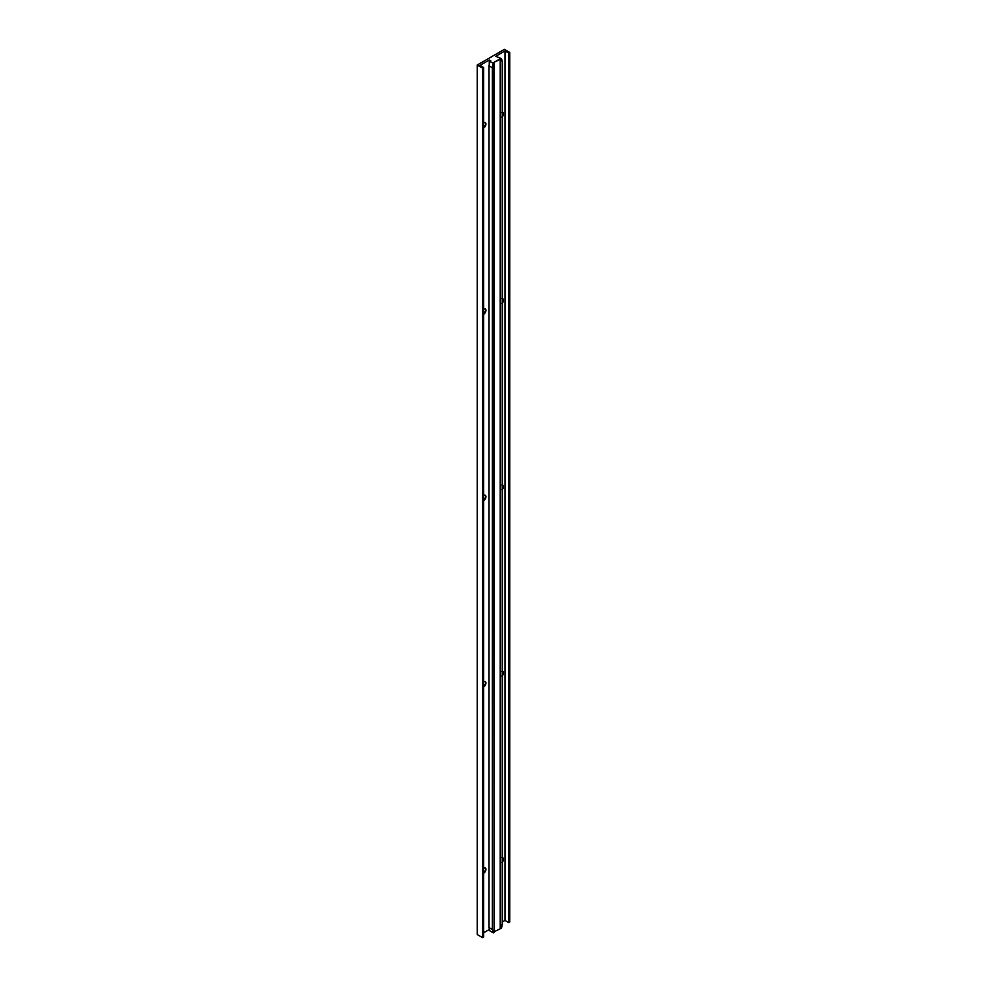 <?xml version="1.0" encoding="UTF-8"?>
<svg xmlns="http://www.w3.org/2000/svg" width="987" height="987" viewBox="0 0 987 987"><rect width="100%" height="100%" fill="white"/><g stroke="black" fill="none" stroke-linecap="round" stroke-linejoin="round"><path stroke-width="1.48" d="M502.445 857.641A3.158 1.826 -60 0 1 502.445 862.009M502.445 671.308A3.158 1.826 -60 0 1 502.445 675.688M502.445 484.987A3.158 1.826 -60 0 1 502.445 489.355M502.445 298.666A3.158 1.826 -60 0 1 502.445 303.034M502.445 112.333A3.158 1.826 -60 0 1 502.445 116.713M483.272 873.421L485.9 869.88L485.567 868.128L483.716 868.054A3.158 1.826 -60 0 1 483.988 867.918A3.158 1.826 -60 0 1 485.937 869.51A3.158 1.826 -60 0 1 483.716 873.211L483.716 873.211A3.158 1.826 -60 0 1 483.679 873.224M483.716 686.89L485.937 683.029L485.283 681.573L483.716 681.733A3.158 1.826 -60 0 1 483.988 681.598A3.158 1.826 -60 0 1 485.937 683.189A3.158 1.826 -60 0 1 483.716 686.89A3.158 1.826 -60 0 1 483.679 686.903L483.272 687.088M483.716 500.569L485.937 496.695L485.283 495.252L483.716 495.412A3.158 1.826 -60 0 1 483.988 495.277A3.158 1.826 -60 0 1 485.937 496.856A3.158 1.826 -60 0 1 483.716 500.569A3.158 1.826 -60 0 1 483.679 500.582L483.272 500.767M483.716 314.236L485.937 310.374L485.283 308.931L483.716 309.091A3.158 1.826 -60 0 1 483.988 308.943A3.158 1.826 -60 0 1 485.937 310.535A3.158 1.826 -60 0 1 483.716 314.236A3.158 1.826 -60 0 1 483.679 314.261L483.272 314.446M483.716 127.915L485.937 124.054L485.283 122.61L483.716 122.758A3.158 1.826 -60 0 1 483.988 122.622A3.158 1.826 -60 0 1 485.937 124.214A3.158 1.826 -60 0 1 483.716 127.915A3.158 1.826 -60 0 1 483.679 127.928L483.272 128.113M504.394 49.35L509.773 52.459L509.773 921.969L509.773 52.459L508.7 53.076L504.999 50.942L495.721 56.296L501.495 58.628L493.5 62.625L492.353 67.782L492.353 929.532L488.997 927.595L489.934 930.938L488.997 927.595L488.997 65.845L488.997 927.595L492.353 929.532L493.303 932.875L494.043 932.444L493.5 62.625L500.224 58.739L500.224 928.261L500.767 59.06L500.767 928.57L500.767 59.06L501.495 58.628L495.721 56.296L504.999 50.942L504.999 920.452L504.999 50.942L508.7 53.076L508.7 922.586L508.7 53.076L509.773 52.459L504.394 49.35L477.227 65.031L477.227 934.541L477.227 65.031L482.606 68.14L482.606 937.65L477.227 934.541L482.606 937.65L482.606 68.14L483.679 67.511L483.679 937.033L482.606 937.65L483.679 937.033L483.679 67.511L479.99 65.376L489.268 60.022L489.268 64.587L489.268 60.022L490.81 60.923L489.934 61.416L488.997 65.845L492.353 67.782L492.353 929.532L493.303 932.875L489.934 930.938L493.303 932.875L494.043 932.444L494.043 62.934L493.303 63.365L489.934 61.416L490.81 60.923L489.268 60.022L479.99 65.376L483.679 67.511L482.606 68.14L477.227 65.031L504.394 49.35M489.268 928.545L489.268 929.532L483.679 932.764L489.268 929.532L489.268 928.545M494.043 931.827L501.495 928.138L502.445 923.709L502.445 61.971L501.495 58.628L502.445 61.971L502.445 923.709L501.495 928.138L494.043 931.827M502.445 921.932L504.999 920.452L508.7 922.586L509.773 921.969L508.7 922.586L504.999 920.452L502.445 921.932M502.112 857.629L503.493 859.221L502.112 862.391M502.112 671.308L503.493 672.887L502.112 676.07M502.112 484.987L503.493 486.566L502.112 489.749M502.112 298.654L503.493 300.245L502.112 303.416M502.112 112.333L503.493 113.924L502.112 117.095M488.997 65.845L489.934 61.416L493.303 63.365L492.353 67.782L488.997 65.845"/></g></svg>
